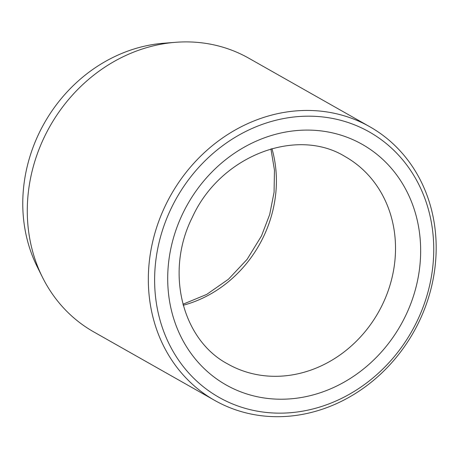 <?xml version="1.0" encoding="UTF-8"?>
<svg xmlns="http://www.w3.org/2000/svg" width="459" height="459" viewBox="0 0 459 459"><rect width="100%" height="100%" fill="white"/><g stroke="black" fill="none" stroke-linecap="round" stroke-linejoin="round"><path stroke-width="0.69" d="M369.759 126.718L248.715 58.167A157.276 139.381 119.5 0 0 175.596 42.308L163.857 43.221A149.617 132.588 119.5 0 0 37.242 266.794L42.498 277.334A157.276 139.381 119.5 0 0 93.705 331.88L214.749 400.432A157.276 139.381 119.5 0 0 223.843 405.09A157.276 139.381 119.5 0 0 416.296 327.198A157.276 139.381 119.5 0 0 369.759 126.718A157.276 139.381 119.5 0 0 170.972 194.891A157.276 139.381 119.5 0 0 214.749 400.432M227.836 401.889A152.508 135.158 119.5 0 0 433.692 245.152A152.508 135.158 119.5 0 0 221.003 146.937A152.508 135.158 119.5 0 0 227.836 401.889M175.596 42.308A157.276 139.381 119.5 0 0 42.498 277.334M182.894 213.274A138.211 122.484 119.5 0 0 297.753 398.056A138.211 122.484 119.5 0 0 401.883 182.653A138.211 122.484 119.5 0 0 182.894 213.274M227.779 363.987A119.151 105.593 119.5 0 0 378.371 312.344A119.151 105.593 119.5 0 0 345.202 156.634C296.973 126.73 220.515 155.297 192.373 217.216C164.603 272.049 182.378 340.113 227.779 363.987M271.923 148.624A119.151 105.593 -60.5 0 1 263.3 237.148A119.151 105.593 -60.5 0 1 183.221 305.264M182.94 304.248L206.705 294.414L228.502 279.187L247.108 259.341L261.487 235.937L269.697 214.496L274.069 192.269L274.465 170.128L270.913 148.905"/></g></svg>
